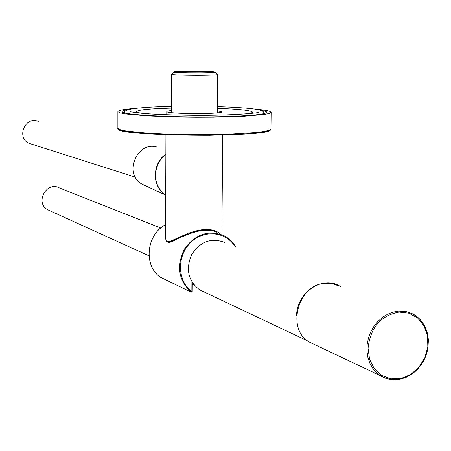 <?xml version="1.0" encoding="UTF-8"?>
<svg xmlns="http://www.w3.org/2000/svg" width="451" height="451" viewBox="0 0 451 451"><rect width="100%" height="100%" fill="white"/><g stroke="black" fill="none" stroke-linecap="round" stroke-linejoin="round"><path stroke-width="0.68" d="M171.527 110.557C168.296 110.873 166.712 111.234 166.774 111.639C166.419 112.908 187.734 113.996 204.94 113.551C216.085 113.24 221.807 112.671 222.101 111.831L217.354 110.788M246.674 113.855C250.722 113.291 252.65 112.694 252.459 112.057C250.626 110.365 238.929 109.114 217.371 108.308M171.538 108.082C149.118 108.708 137.437 109.897 136.484 111.651C136.664 112.226 138.592 112.789 142.274 113.342M128.4 109.61C124.166 110.253 122.114 110.94 122.255 111.685C120.834 114.943 177.017 117.897 222.664 116.662C251.568 115.822 266.259 114.329 266.738 112.186C266.462 111.51 264.365 110.861 260.441 110.241M135.723 108.302C123.816 109.238 117.863 110.365 117.874 111.696L120.011 112.846L125.79 113.973L147.33 115.901L178.703 117.057L196.129 117.254L213.464 117.181L244.194 116.24L264.602 114.458L269.698 113.37L271.136 112.231C270.42 110.98 264.433 109.858 253.174 108.871M216.339 232.282L216.08 232.141C214.298 230.681 209.647 230.049 202.127 230.258C188.907 233.438 180.468 236.476 176.809 239.368C171.245 242.198 168.2 243.1 167.682 242.08C166.797 242.272 166.081 240.873 165.54 237.891L165.906 239.893L166.69 241.099L167.377 241.539L169.621 241.618L188.321 233.206L198.198 230.326L203.175 229.604L207.872 229.491L212.032 229.982L215.488 230.974L218.183 232.344L220.127 233.939M215.448 72.194L217.624 74.364C219.547 75.65 171.008 75.48 171.673 74.201L173.877 71.974M213.847 71.833L215.336 72.081C219.361 73.304 171.115 73.135 173.917 71.94C174.351 71.049 206.586 70.965 213.847 71.833M211.068 71.867L212.393 72.205C212.094 73.085 178.184 72.966 176.989 72.081C174.103 71.247 204.326 71.061 211.068 71.867M216.08 232.141C203.739 223.465 174.796 241.573 168.494 241.837M201.806 72.797L187.503 72.729M49.773 210.696L47.671 209.738C34.564 202.792 46.707 180.563 59.521 187.988L160.765 227.997M31.66 144.151L29.276 143.39C15.915 138.057 25.115 115.608 38.273 121.392M145.718 185.863L141.89 184.087C123.444 173.962 136.884 140.87 156.903 147.049M165.697 195.086C151.897 187.086 151.942 163.318 165.85 154.174M314.381 344.479L309.476 342.151C285.63 329.286 298.218 283.656 325.723 283.29L332.55 283.73L338.921 285.973M340.776 286.678L338.927 285.618C321.67 275.708 296.741 293.111 296.589 315.548M224.801 242.508C211.406 237.389 200.357 241.42 191.658 254.601C185.502 269.241 188.157 280.979 199.618 289.818L203.908 291.848M271.136 112.485L270.944 128.845L269.506 130.17L264.416 131.433L255.807 132.566L229.632 134.212L213.34 134.624L178.624 134.505L162.084 133.975L147.291 133.175L125.773 130.948L120.011 129.646L117.874 128.078M270.267 129.809C272.917 137.425 115.625 136.585 118.545 129.014M165.703 195.012C159.079 190.384 155.651 183.76 155.426 175.135C155.702 166.487 159.175 159.575 165.85 154.394M165.59 224.699C146.344 234.554 143.277 265.588 160.308 277.202L191.213 292.152C178.579 280.573 176.251 266.321 184.228 249.409C194.933 234.221 208.17 229.638 223.944 235.659L226.909 237.378L230.495 240.236L232.874 242.756L235.563 246.573M192.318 282.664L192.216 291.566L192.267 282.591M191.9 281.999L191.844 291.724L191.213 292.152L191.844 291.724C177.621 281.379 176.572 256.963 189.888 243.326C202.933 229.407 225.472 231.081 234.847 246.302M160.28 277.179L191.252 292.18L192.211 291.662M165.59 224.666C146.316 234.486 143.209 265.538 160.302 277.196L160.494 277.286M368.067 348.307C370.35 327.635 380.678 315.559 399.039 312.075L408.91 313.18L417.536 317.916L423.974 325.718L427.531 335.713L427.824 346.785L424.831 357.716L418.889 367.317L410.635 374.527L400.967 378.536L390.955 378.874L381.715 375.486L374.302 368.709L369.561 359.295L368.067 348.307M398.622 311.094L405.979 311.523L412.834 313.935C427.559 321.439 432.701 343.408 423.867 360.242C415.264 377.211 394.805 384.788 380.712 375.897L376.292 372.458L372.594 368.101L369.741 362.965L367.841 357.22L366.956 351.07L367.125 344.716L368.337 338.385L370.553 332.297L373.699 326.659L377.662 321.67L382.307 317.493L387.465 314.274L392.968 312.115L398.622 311.094M222.072 115.044L222.101 111.921M166.763 114.768L166.774 111.639M270.944 128.845L269.551 130.57C268.531 131.128 264.895 131.884 258.649 132.831L242.52 134.218L209.692 135.306C185 135.339 163.2 134.759 144.292 133.569L124.521 131.269L119.87 130.046C118.151 129.009 117.486 128.428 117.874 128.309L117.874 111.696M165.703 195.018C160.736 191.641 157.506 186.894 156.001 180.761C153.949 177.998 155.775 161.097 165.85 154.366M221.886 234.734L222.681 135.058M165.54 237.886L165.923 134.753M171.673 74.201L171.515 112.688M217.624 74.409L217.337 112.919M235.597 246.584L230.517 240.242L226.915 237.378L223.944 235.659M259.071 112.243C259.906 112.829 233.872 115.653 194.392 115.315C171.301 115.067 153.729 114.391 141.676 113.286L130.249 111.792M217.382 106.611C237.333 107.282 250.536 108.223 256.991 109.441C261.557 109.999 263.931 111.391 264.123 113.618M124.831 112.919C123.619 111.296 126.517 109.847 133.53 108.584C143.807 107.361 156.48 106.628 171.543 106.385M148.982 255.807L47.671 209.738M192.306 284.017L194.144 285.122M135.39 177.175L29.276 143.39M141.89 184.087L165.697 195.12M412.834 313.935L417.902 317.352L422.142 321.896L425.383 327.375L427.514 333.56L428.45 340.212L427.565 350.455L423.557 361.133L417.192 369.747L411.786 374.285L405.748 377.56L399.338 379.415L392.838 379.765L386.53 378.575L309.476 342.151M199.618 289.818L307.729 340.973"/></g></svg>
